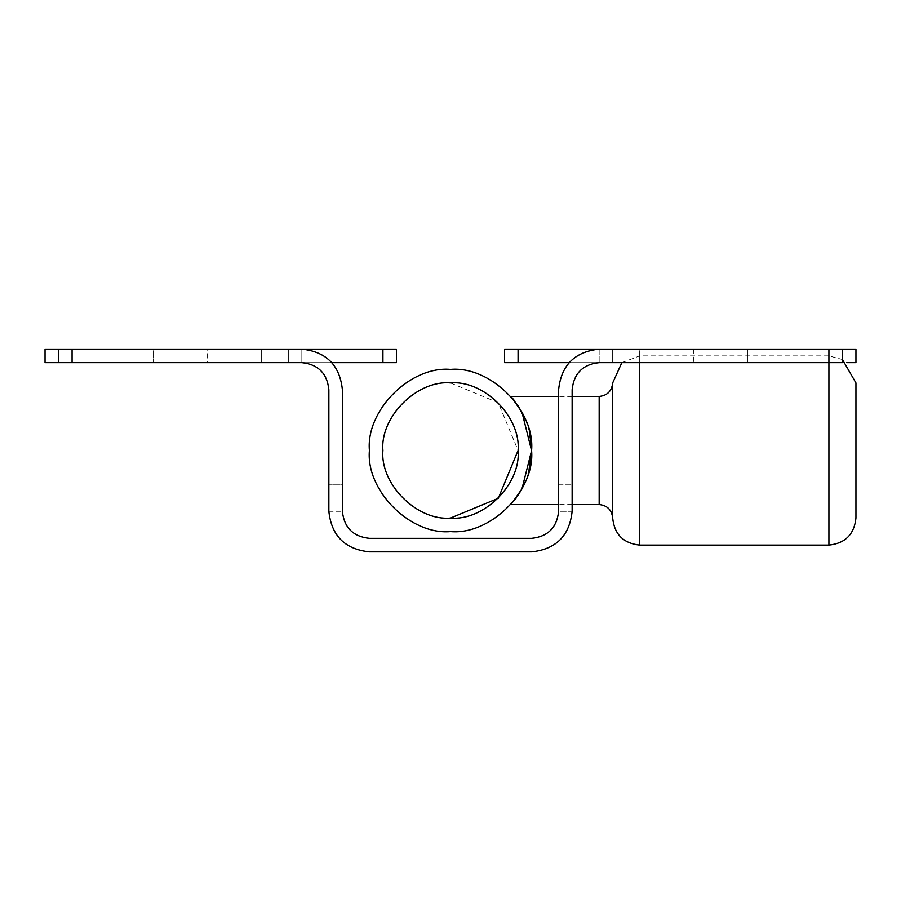 <?xml version="1.0" encoding="UTF-8"?>
<svg xmlns="http://www.w3.org/2000/svg" width="901" height="901" viewBox="0 0 901 901"><rect width="100%" height="100%" fill="white"/><g stroke="black" fill="none" stroke-linecap="round" stroke-linejoin="round"><path stroke-width="0.68" stroke-dasharray="4.5 3.38" d="M747.83 362.652L639.71 362.652L747.83 362.652L639.71 362.652L747.83 362.652L747.83 349.137L747.83 362.652M639.71 349.137L747.83 349.137L639.71 349.137L639.71 362.652L639.71 349.137L747.83 349.137L639.71 349.137M261.29 362.652L153.17 362.652L261.29 362.652L153.17 362.652L261.29 362.652L261.29 349.137L261.29 362.652M153.17 349.137L261.29 349.137L153.17 349.137L153.17 362.652L153.17 349.137L261.29 349.137L153.17 349.137M568.948 362.652L599.165 362.652C582.868 364.376 573.858 373.386 572.135 389.683L572.135 511.317C569.556 535.768 556.041 549.283 531.59 551.862L369.41 551.862C344.959 549.283 331.444 535.768 328.865 511.317L328.865 484.287L328.865 511.317L342.38 511.317L328.865 511.317C331.444 535.768 344.959 549.283 369.41 551.862L531.59 551.862C556.041 549.283 569.556 535.768 572.135 511.317L558.62 511.317L558.62 484.287L558.62 511.317L572.135 511.317L572.135 389.683C573.858 373.386 582.868 364.376 599.165 362.652L612.68 362.652L599.165 362.652L612.68 362.652L612.68 349.137L612.68 362.652L504.56 362.652L504.56 349.137L518.075 349.137L504.56 349.137L504.56 362.652L518.075 362.652L504.56 362.652L504.56 349.137L518.075 349.137L504.56 349.137L504.56 362.652L599.165 362.652C582.868 364.376 573.858 373.386 572.135 389.683C573.858 373.386 582.868 364.376 599.165 362.652C582.868 364.376 573.858 373.386 572.135 389.683C573.858 373.386 582.868 364.376 599.165 362.652L612.68 362.652L612.68 349.137L599.165 349.137L612.68 349.137L612.68 362.652L599.165 362.652C582.868 364.376 573.858 373.386 572.135 389.683L572.135 511.317C569.556 535.768 556.041 549.283 531.59 551.862L369.41 551.862C344.959 549.283 331.444 535.768 328.865 511.317L328.865 389.683C327.142 373.386 318.132 364.376 301.835 362.652L288.32 362.652L301.835 362.652L288.32 362.652L288.32 349.137L288.32 362.652L301.835 362.652L288.32 362.652L288.32 349.137L301.835 349.137L288.32 349.137L288.32 362.652L288.32 349.137L396.44 349.137L382.925 349.137L396.44 349.137L396.44 362.652L396.44 349.137L288.32 349.137L288.32 362.652L396.44 362.652L382.925 362.652L396.44 362.652L396.44 349.137L396.44 362.652L382.925 362.652L396.44 362.652L396.44 349.137L382.925 349.137L382.925 362.652L301.835 362.652C318.132 364.376 327.142 373.386 328.865 389.683L328.865 511.317L328.865 389.683C327.142 373.386 318.132 364.376 301.835 362.652L288.32 362.652L301.835 362.652C318.132 364.376 327.142 373.386 328.865 389.683C327.142 373.386 318.132 364.376 301.835 362.652C318.132 364.376 327.142 373.386 328.865 389.683M342.38 484.287L342.38 389.683C339.801 365.232 326.286 351.717 301.835 349.137L288.32 349.137L288.32 362.652L288.32 349.137L301.835 349.137C326.286 351.717 339.801 365.232 342.38 389.683L342.38 511.317L342.38 389.683C339.801 365.232 326.286 351.717 301.835 349.137C326.286 351.717 339.801 365.232 342.38 389.683L342.38 484.287L328.865 484.287L342.38 484.287M518.075 362.652L518.075 349.137L518.075 362.652L518.075 349.137L518.075 362.652L518.075 349.137L612.68 349.137L599.165 349.137L612.68 349.137L612.68 362.652L612.68 349.137L504.56 349.137L504.56 362.652L842.435 362.652L842.435 349.137L828.92 349.137L828.92 362.652L828.92 355.895L842.435 359.522M72.08 362.652L72.08 349.137L58.565 349.137L58.565 362.652L382.925 362.652L382.925 349.137L382.925 362.652M332.052 362.652L58.565 362.652L58.565 349.137L45.05 349.137L45.05 362.652L301.835 362.652L301.835 349.137L58.565 349.137L58.565 362.652M846.794 362.652L855.95 362.652L855.95 349.137L599.165 349.137C574.714 351.717 561.199 365.232 558.62 389.683C561.199 365.232 574.714 351.717 599.165 349.137C574.714 351.717 561.199 365.232 558.62 389.683C561.199 365.232 574.714 351.717 599.165 349.137L612.68 349.137L599.165 349.137L612.68 349.137L612.68 362.652L612.68 349.137L612.68 362.652L612.68 349.137L599.165 349.137C574.714 351.717 561.199 365.232 558.62 389.683L558.62 511.317C556.897 527.614 547.887 536.624 531.59 538.347L369.41 538.347C353.113 536.624 344.103 527.614 342.38 511.317C344.103 527.614 353.113 536.624 369.41 538.347L531.59 538.347C547.887 536.624 556.897 527.614 558.62 511.317L558.62 389.683L558.62 511.317C556.897 527.614 547.887 536.624 531.59 538.347C547.887 536.624 556.897 527.614 558.62 511.317C556.897 527.614 547.887 536.624 531.59 538.347L369.41 538.347C353.113 536.624 344.103 527.614 342.38 511.317C344.103 527.614 353.113 536.624 369.41 538.347C353.113 536.624 344.103 527.614 342.38 511.317L342.38 389.683C339.801 365.232 326.286 351.717 301.835 349.137L58.565 349.137M518.075 349.137L828.92 349.137M288.32 349.137L301.835 349.137L301.835 362.652L301.835 349.137L301.835 362.652L301.835 349.137L288.32 349.137L288.32 362.652L288.32 349.137M72.08 349.137L382.925 349.137M450.5 369.41C410.383 365.783 365.783 410.383 369.41 450.5C365.783 490.617 410.383 535.217 450.5 531.59C490.617 535.217 535.217 490.617 531.59 450.5C535.217 410.383 490.617 365.783 450.5 369.41M855.95 518.075L855.95 382.925M612.68 382.925L612.68 518.075M621.836 362.652L639.71 355.895L639.71 362.652M828.92 545.105L828.92 355.895L639.71 355.895L639.71 545.105M572.135 396.44L558.62 396.44M572.135 504.56L558.62 504.56M514.764 401.046L517.872 405.371M525.688 420.125L529.36 431.613M531.545 447.763L531.59 450.849M528.121 473.982L525.396 481.596M523.729 485.324L521.916 488.905M518.188 495.156L515.991 498.321M514.831 499.864L510.946 504.56M207.23 362.652L99.11 362.652L207.23 362.652L207.23 349.137L99.11 349.137L207.23 349.137M99.11 349.137L99.11 362.652M801.89 362.652L693.77 362.652L801.89 362.652L801.89 349.137L693.77 349.137L801.89 349.137M693.77 349.137L693.77 362.652M842.435 349.137L599.165 349.137L599.165 362.652L842.435 362.652L842.435 349.137L842.435 362.652L599.165 362.652L599.165 349.137C574.714 351.717 561.199 365.232 558.62 389.683M572.135 511.317C569.556 535.768 556.041 549.283 531.59 551.862L369.41 551.862C344.959 549.283 331.444 535.768 328.865 511.317M531.59 551.862L369.41 551.862M342.38 389.683C339.801 365.232 326.286 351.717 301.835 349.137M558.62 484.287L572.135 484.287L558.62 484.287M599.165 362.652L599.165 349.137M450.5 518.075C417.062 521.093 379.907 483.938 382.925 450.5C379.907 417.062 417.062 379.907 450.5 382.925L498.287 402.713L518.075 450.5M599.165 396.44L599.165 504.56"/><path stroke-width="1.35" d="M382.925 362.652L382.925 349.137L396.44 349.137L396.44 362.652L332.052 362.652M72.08 349.137L72.08 362.652L58.565 362.652L58.565 349.137L301.835 349.137C326.286 351.717 339.801 365.232 342.38 389.683L342.38 511.317C344.103 527.614 353.113 536.624 369.41 538.347L531.59 538.347C547.887 536.624 556.897 527.614 558.62 511.317L558.62 389.683C561.199 365.232 574.714 351.717 599.165 349.137L842.435 349.137L842.435 362.652L828.92 362.652L828.92 349.137M518.075 349.137L518.075 362.652L504.56 362.652L504.56 349.137L599.165 349.137C574.714 351.717 561.199 365.232 558.62 389.683M518.075 362.652L568.948 362.652M382.925 349.137L301.835 349.137C326.286 351.717 339.801 365.232 342.38 389.683M72.08 362.652L301.835 362.652C318.132 364.376 327.142 373.386 328.865 389.683L328.865 511.317C331.444 535.768 344.959 549.283 369.41 551.862L531.59 551.862C556.041 549.283 569.556 535.768 572.135 511.317L572.135 389.683C573.858 373.386 582.868 364.376 599.165 362.652L828.92 362.652L828.92 545.105C845.217 543.382 854.227 534.372 855.95 518.075L855.95 382.925L842.435 359.522M531.59 551.862C556.041 549.283 569.556 535.768 572.135 511.317M328.865 511.317C331.444 535.768 344.959 549.283 369.41 551.862M328.865 389.683C327.142 373.386 318.132 364.376 301.835 362.652M450.5 531.59C410.383 535.217 365.783 490.617 369.41 450.5C365.783 410.383 410.383 365.783 450.5 369.41C490.617 365.783 535.217 410.383 531.59 450.5C535.217 490.617 490.617 535.217 450.5 531.59M572.135 504.56L599.165 504.56C607.319 505.416 611.824 509.921 612.68 518.075L612.68 382.925C611.824 391.079 607.319 395.584 599.165 396.44L572.135 396.44M612.68 518.075C614.403 534.372 623.413 543.382 639.71 545.105L828.92 545.105M612.68 382.925L621.836 362.652M558.62 396.44L510.946 396.44L514.764 401.046M558.62 504.56L510.946 504.56L521.949 488.86L531.59 450.646L521.972 412.196L510.946 396.44M517.872 405.371L525.688 420.125M529.36 431.613L531.545 447.763M531.59 450.849L528.797 471.595M528.729 471.854L528.121 473.982M525.396 481.596L523.729 485.324M521.916 488.905L518.188 495.156M515.991 498.321L514.831 499.864M842.435 349.137L855.95 349.137L855.95 362.652L846.794 362.652M58.565 362.652L45.05 362.652L45.05 349.137L58.565 349.137M450.5 382.925C417.062 379.907 379.907 417.062 382.925 450.5C379.907 483.938 417.062 521.093 450.5 518.075C483.938 521.093 521.093 483.938 518.075 450.5C521.093 417.062 483.938 379.907 450.5 382.925M599.165 504.56L599.165 396.44M518.075 450.5L498.287 498.287L450.5 518.075M639.71 362.652L639.71 545.105"/></g></svg>
